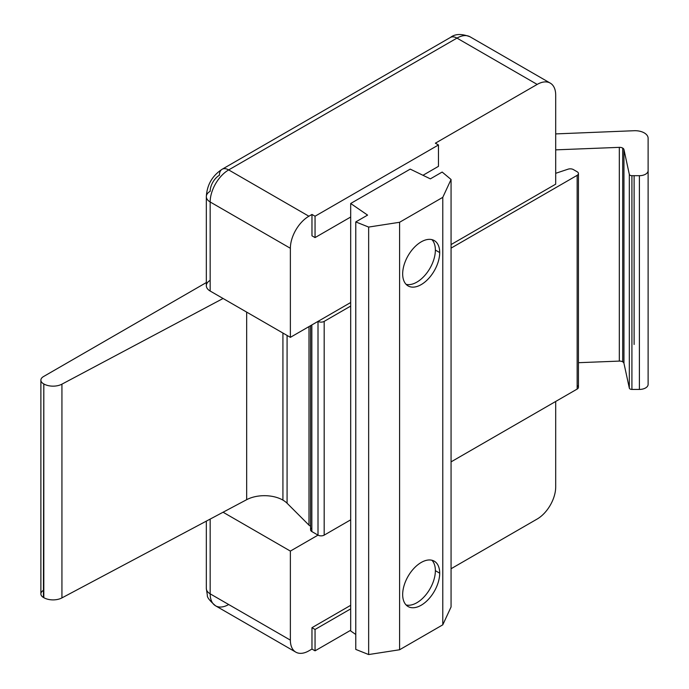 <?xml version="1.0" encoding="UTF-8"?>
<svg xmlns="http://www.w3.org/2000/svg" width="689" height="689" viewBox="0 0 689 689"><rect width="100%" height="100%" fill="white"/><g stroke="black" fill="none" stroke-linecap="round" stroke-linejoin="round"><path stroke-width="1.03" d="M577.158 175.333L451.062 248.126L577.158 175.333L577.158 389.07L577.158 175.333A4.367 2.515 0 0 0 577.158 171.768A4.367 2.515 180 0 1 578.441 173.55A4.367 2.515 180 0 1 577.158 175.333M310.567 325.69L310.567 529.789A4.367 2.515 0 0 0 311.841 531.563L311.841 324.95L311.841 531.563L318.008 535.129L318.008 321.384A4.367 2.515 0 0 0 324.183 321.384A4.367 2.515 180 0 1 318.008 321.384L318.008 535.129A4.367 2.515 0 0 0 324.183 535.129L324.183 321.384L350.684 306.08L324.183 321.384L324.183 535.129L350.684 519.825L324.183 535.129A4.367 2.515 180 0 1 318.008 535.129L311.841 531.563A4.367 2.515 180 0 1 311.841 528.007M451.062 461.871L577.158 389.07L451.062 461.871M577.158 385.513A4.367 2.515 180 0 1 577.158 389.07A4.367 2.515 0 0 0 578.441 387.296L578.441 173.55M555.696 173.309L568.089 169.175A4.367 2.515 180 0 1 573.36 169.572L577.158 171.768L573.36 169.572A4.367 2.515 0 0 0 568.089 169.175L555.696 173.309M40.884 380.164A8.724 5.038 180 0 1 43.441 376.599A8.724 5.038 0 0 0 43.441 383.73A8.724 5.038 180 0 1 40.884 380.164L40.884 593.909A8.724 5.038 0 0 0 43.441 597.466L43.812 383.945A13.091 7.553 0 0 0 61.932 384.161A13.091 7.553 180 0 1 43.812 383.945L43.812 597.682A13.091 7.553 0 0 0 61.932 597.897L61.932 384.161L223.072 298.483L61.932 384.161L61.932 597.897L246.671 499.68A26.182 15.115 180 0 1 282.921 500.111L282.921 333.037L282.921 500.111A26.182 15.115 180 0 1 287.08 503.237L287.08 335.44L287.08 503.237L308.999 525.164L308.999 326.586L308.999 525.164A4.367 2.515 0 0 0 310.567 526.069A4.367 2.515 180 0 1 308.999 525.164L287.08 503.237A26.182 15.115 0 0 0 282.921 500.111A26.182 15.115 0 0 0 246.671 499.68L61.932 597.897A13.091 7.553 180 0 1 43.812 597.682L43.441 597.466A8.724 5.038 180 0 1 43.441 590.344M246.671 499.68L246.671 312.117L246.671 499.68M43.441 376.599L206.33 282.559L43.441 376.599M648.116 384.393A8.724 5.038 180 0 1 639.392 389.431L631.916 389.431A2.618 1.507 180 0 1 629.324 388.105L623.95 363.292A4.367 2.515 0 0 0 622.701 361.828A4.367 2.515 0 0 0 619.325 361.096L578.441 362.698L619.325 361.096L619.325 147.351L555.696 149.857L619.325 147.351A4.367 2.515 180 0 1 622.701 148.083L622.701 361.828A4.367 2.515 180 0 1 623.95 363.292L629.324 388.105A2.618 1.507 0 0 0 631.916 389.431L639.392 389.431A8.724 5.038 0 0 0 648.116 384.393L648.116 170.648L648.116 384.393M555.696 133.907L634.113 130.721A13.091 7.553 180 0 1 644.284 132.917A13.091 7.553 0 0 0 634.113 130.721L555.696 133.907M634.113 175.686L634.113 344.466L634.113 175.686M648.116 138.256L648.116 170.648A8.724 5.038 180 0 1 639.392 175.686L639.392 389.431L639.392 175.686A8.724 5.038 0 0 0 648.116 170.648L648.116 138.256A13.091 7.553 0 0 0 644.284 132.917A13.091 7.553 180 0 1 648.116 138.256M631.916 175.686L631.916 389.431L631.916 175.686A2.618 1.507 180 0 1 629.324 174.36L629.324 388.105L629.324 174.36L623.95 149.547L623.95 363.292L623.95 149.547A4.367 2.515 0 0 0 622.701 148.083A4.367 2.515 180 0 1 623.95 149.547L629.324 174.36A2.618 1.507 0 0 0 631.916 175.686L639.392 175.686M619.325 361.096A4.367 2.515 180 0 1 622.701 361.828L622.701 148.083A4.367 2.515 0 0 0 619.325 147.351L619.325 361.096M206.33 196.632A13.091 7.553 180 0 1 210.162 191.284A13.091 7.553 -60 0 1 219.412 175.256A13.091 7.553 60 0 1 222.125 169.261A13.091 7.553 60 0 1 228.67 169.916A13.091 7.553 -120 0 0 222.125 169.261C212.281 175.738 207.01 184.859 206.33 196.632L206.33 285.685A13.091 7.553 0 0 0 210.162 291.034L210.162 201.972L210.162 291.034L290.37 337.343L290.37 248.281L210.162 201.972A26.182 15.115 -60 0 1 228.67 169.916A26.182 15.115 120 0 0 210.162 201.972A13.091 7.553 180 0 1 206.33 196.632A13.091 7.553 0 0 0 210.162 201.972L290.37 248.281A26.182 15.115 -60 0 1 308.887 216.225L311.971 214.443L315.054 216.225L438.454 144.974L438.454 166.35L422.977 175.29L438.454 166.35L438.454 144.974L315.054 216.225L315.054 237.593L311.971 235.819L315.054 237.593L350.684 217.026L315.054 237.593L315.054 216.225L311.971 214.443L311.971 235.819L311.971 214.443L308.887 216.225A26.182 15.115 120 0 0 290.37 248.281L290.37 337.343L350.684 302.523L290.37 337.343L210.162 291.034A13.091 7.553 180 0 1 210.162 280.345M451.062 244.569L555.696 184.161L555.696 95.108A26.182 15.115 120 0 0 537.179 84.42L435.37 143.191L537.179 84.42A26.182 15.115 -60 0 1 550.27 83.119A26.182 15.115 -60 0 1 555.696 95.108L555.696 184.161L451.062 244.569M456.971 38.102A13.091 7.553 -120 0 0 450.425 37.456A13.091 7.553 60 0 1 456.971 38.102A26.182 15.115 -60 0 1 470.062 36.81A26.182 15.115 120 0 0 456.971 38.102L537.179 84.42L456.971 38.102L228.67 169.916L456.971 38.102M308.887 216.225L228.67 169.916L308.887 216.225M438.454 144.974L435.37 143.191L438.454 144.974M431.917 239.634A26.173 15.106 -60 0 1 435.37 250.073A26.173 15.106 120 0 0 431.917 239.634M406.105 284.35A26.173 15.106 120 0 0 425.328 274.868A26.173 15.106 120 0 0 435.37 250.073A26.173 15.106 -60 0 1 425.328 274.868A26.173 15.106 -60 0 1 406.105 284.35M431.917 560.252A26.173 15.106 -60 0 1 435.37 570.681A26.173 15.106 120 0 0 431.917 560.252M406.105 604.959A26.173 15.106 120 0 0 425.328 595.477A26.173 15.106 120 0 0 435.37 570.681A26.173 15.106 -60 0 1 425.328 595.477A26.173 15.106 -60 0 1 406.105 604.959M451.062 568.744L537.179 519.024A26.182 15.115 120 0 0 555.696 486.968L555.696 401.472L555.696 486.968A26.182 15.115 -60 0 1 537.179 519.024L451.062 568.744M318.008 535.129L290.37 551.088L290.37 640.141A26.182 15.115 120 0 0 308.887 650.829L311.971 649.055L311.971 627.679L350.684 605.321L311.971 627.679L315.054 629.462L350.684 608.887L315.054 629.462L315.054 650.829L311.971 649.055L308.887 650.829A26.182 15.115 -60 0 1 295.796 652.13A26.182 15.115 -60 0 1 290.37 640.141L290.37 551.088L223.072 512.228L290.37 551.088L318.008 535.129M210.162 593.832L290.37 640.141L210.162 593.832A26.182 15.115 120 0 0 215.579 605.82A26.182 15.115 -60 0 1 210.162 593.832L210.162 519.093L210.162 593.832A13.091 7.553 180 0 1 206.33 588.492A13.091 7.553 0 0 0 210.162 593.832M228.67 604.52A26.182 15.115 -60 0 1 215.579 605.82C209.766 600.808 207.019 597.329 207.355 595.365L206.33 588.492L206.33 521.134M350.684 630.263L315.054 650.829L350.684 630.263M311.971 627.679L311.971 649.055L315.054 650.829L315.054 629.462L311.971 627.679M435.37 570.673L439.694 573.17A26.182 15.115 120 0 0 434.268 561.191A26.182 15.115 120 0 0 414.098 568.201A26.182 15.115 120 0 0 402.669 594.547A26.182 15.115 -60 0 1 421.177 562.482A26.182 15.115 -60 0 1 439.694 573.17A26.182 15.115 -60 0 1 421.177 605.235A26.182 15.115 -60 0 1 402.669 594.547A26.182 15.115 120 0 0 408.095 606.535A26.182 15.115 120 0 0 428.265 599.516A26.182 15.115 120 0 0 439.694 573.17L435.37 570.673M350.684 630.969L350.684 203.488L410.231 169.115L430.358 178.864L410.231 169.115L350.684 203.488L350.684 630.969L355.774 634.474L350.684 630.969M367.582 215.106L350.684 203.488L367.582 215.106L355.774 221.918L355.774 649.408L368.649 654.55L399.586 649.761L442.777 624.828L442.777 197.347L399.586 222.28L399.586 649.761L399.586 222.28L368.649 227.069L368.649 654.55L368.649 227.069L355.774 221.918L367.582 215.106M402.669 273.929A26.182 15.115 -60 0 1 421.177 241.873A26.182 15.115 -60 0 1 439.694 252.562A26.182 15.115 -60 0 1 421.177 284.617A26.182 15.115 -60 0 1 402.669 273.929A26.182 15.115 120 0 0 408.095 285.918A26.182 15.115 120 0 0 428.265 278.907A26.182 15.115 120 0 0 439.694 252.562A26.182 15.115 120 0 0 434.268 240.573A26.182 15.115 120 0 0 414.098 247.592A26.182 15.115 120 0 0 402.669 273.929M442.777 624.828L451.062 606.966L451.062 179.484L442.777 197.347L442.777 624.828L399.586 649.761L368.649 654.55L355.774 649.408L355.774 221.918L368.649 227.069L399.586 222.28L442.777 197.347L451.062 179.484L442.157 172.052L430.358 178.864L442.157 172.052L451.062 179.484L451.062 606.966L442.777 624.828M435.37 250.064L439.694 252.562L435.37 250.064M550.27 83.119L470.062 36.81C461.621 33.563 455.076 33.778 450.425 37.456L222.125 169.261M295.796 652.13L215.579 605.82"/></g></svg>
